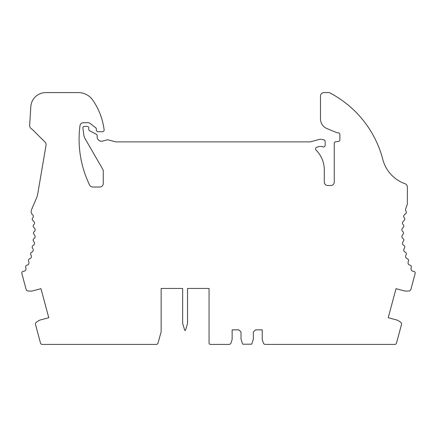 <?xml version="1.0" encoding="UTF-8"?>
<svg xmlns="http://www.w3.org/2000/svg" width="437" height="437" viewBox="0 0 437 437"><rect width="100%" height="100%" fill="white"/><g stroke="black" fill="none" stroke-linecap="round" stroke-linejoin="round"><path stroke-width="0.66" d="M209.055 288.453L187.544 288.453L209.055 288.453L209.055 343.012A1.398 1.398 0 0 0 210.454 344.411L228.944 344.411A2.24 2.24 0 0 0 231.086 342.832L231.998 339.866A3.196 3.196 0 0 0 232.14 338.926L232.14 329.853L238.766 329.853L241 331.962L241 339.041L242.48 343.717A0.699 0.699 0 0 0 243.147 344.203L251.215 344.203A0.699 0.699 0 0 0 251.881 343.717L253.356 339.041L253.356 331.962L255.596 329.853L262.222 329.853L262.222 338.926A3.196 3.196 0 0 0 262.358 339.866L263.276 342.832A2.24 2.24 0 0 0 265.412 344.411L394.813 344.411A1.748 1.748 0 0 0 396.501 343.116L401.466 324.587A2.256 2.256 0 0 0 400.489 322.091L397.867 320.447A3.196 3.196 0 0 0 396.998 320.064L388.236 317.715L396.02 288.666L404.782 291.009A3.196 3.196 0 0 0 405.727 291.118L408.813 291.004A2.256 2.256 0 0 0 410.911 289.332L415.15 273.518A1.748 1.748 0 0 0 413.577 271.322A3.496 3.496 0 0 1 411.468 270.427A3.496 3.496 0 0 1 411.25 267.493A1.748 1.748 0 0 0 410.053 265.183A3.496 3.496 0 0 1 408.349 264.167A3.496 3.496 0 0 1 408.398 261.222A1.748 1.748 0 0 0 407.366 258.802L407.366 258.797A3.496 3.496 0 0 1 405.815 257.644A3.496 3.496 0 0 1 406.131 254.722A1.748 1.748 0 0 0 405.367 252.236A3.496 3.496 0 0 1 403.881 250.925A3.496 3.496 0 0 1 404.46 248.047A1.748 1.748 0 0 0 403.93 245.496A3.496 3.496 0 0 1 402.564 244.059A3.496 3.496 0 0 1 403.406 241.24A1.748 1.748 0 0 0 403.105 238.657A3.496 3.496 0 0 1 401.882 237.1A3.496 3.496 0 0 1 402.974 234.369A1.748 1.748 0 0 0 402.909 231.768A3.496 3.496 0 0 1 401.827 230.102A3.496 3.496 0 0 1 403.165 227.486A1.748 1.748 0 0 0 403.335 224.891A3.496 3.496 0 0 1 402.411 223.138A3.496 3.496 0 0 1 403.979 220.652A1.748 1.748 0 0 0 404.389 218.079A3.496 3.496 0 0 1 403.624 216.249A3.496 3.496 0 0 1 405.41 213.917A1.748 1.748 0 0 0 406.093 211.464A3.496 3.496 0 0 1 405.776 208.542A76.945 76.945 0 0 1 407.126 204.838A3.496 3.496 0 0 0 407.366 203.555L407.366 186.943A1.398 1.398 0 0 0 407.262 186.413A122.415 122.415 0 0 0 407.262 186.391A3.496 3.496 0 0 0 404.984 183.698A34.976 34.976 0 0 1 382.845 159.532A104.929 104.929 0 0 0 329.258 92.589L323.986 92.589A3.496 3.496 0 0 0 320.49 96.085L320.49 118.891A10.493 10.493 0 0 0 326.969 128.587L336.796 132.657A1.721 1.721 0 0 0 337.451 132.788L338.107 132.788A1.753 1.753 0 0 1 339.866 134.547L339.866 139.78A1.748 1.748 0 0 1 338.227 141.528L335.906 141.675A1.748 1.748 0 0 0 334.267 143.418L334.267 182.049A3.496 3.496 0 0 1 330.771 185.545L327.799 185.545A3.496 3.496 0 0 1 324.298 182.049L324.298 169.933A27.979 27.979 0 0 0 316.071 150.115A1.748 1.748 0 0 1 316.809 147.198L318.458 146.712A6.997 6.997 0 0 1 322.828 146.854A1.748 1.748 0 0 0 325.177 145.21L325.177 141.555A1.748 1.748 0 0 0 323.877 139.867L322.621 139.529A6.997 6.997 0 0 0 319.005 139.529L310.232 141.878L115.898 141.878A1.71 1.71 0 0 1 115.455 141.823L108.551 139.971A3.496 3.496 0 0 0 106.737 139.971L102.646 141.069A4.375 4.375 0 0 1 97.134 136.841L97.134 135.546A1.409 1.409 0 0 0 96.386 134.301L89.672 130.75A1.748 1.748 0 0 1 88.744 129.205L88.744 127.844A1.398 1.398 0 0 0 87.345 126.44L84.286 126.44A1.398 1.398 0 0 0 82.904 128.025L83.8 134.842A10.493 10.493 0 0 0 85.117 138.715L102.788 169.327A3.496 3.496 0 0 1 103.258 171.075L103.258 183.524A3.496 3.496 0 0 1 99.762 187.02L92.764 187.02A3.496 3.496 0 0 1 89.618 185.053A104.929 104.929 0 0 1 79.966 125.763A3.496 3.496 0 0 1 83.434 122.715L88.034 122.715A3.496 3.496 0 0 1 90.186 123.453L95.796 127.839A1.398 1.398 0 0 1 96.331 128.937L96.331 129.991A1.748 1.748 0 0 0 98.079 131.739L102.4 131.739A1.748 1.748 0 0 0 104.132 129.713L103.788 127.571A66.451 66.451 0 0 0 92.759 100.106A17.485 17.485 0 0 0 78.387 92.589L45.798 92.589A15.005 15.005 0 0 0 30.825 106.606L29.634 125.261A4.545 4.545 0 0 0 32.343 129.423L45.055 142.134A3.496 3.496 0 0 1 46.032 145.193L37.784 193.618A20.987 20.987 0 0 1 36.369 198.398L32.485 207.406A34.976 34.976 0 0 0 31.256 210.716A3.496 3.496 0 0 0 32.278 214.387A3.496 3.496 0 0 1 33.376 216.249A3.496 3.496 0 0 1 32.611 218.079A1.748 1.748 0 0 0 33.021 220.652A3.496 3.496 0 0 1 34.589 223.138A3.496 3.496 0 0 1 33.665 224.891A1.748 1.748 0 0 0 33.835 227.486A3.496 3.496 0 0 1 35.173 230.102A3.496 3.496 0 0 1 34.091 231.768A1.748 1.748 0 0 0 34.026 234.369A3.496 3.496 0 0 1 35.118 237.1A3.496 3.496 0 0 1 33.895 238.657A1.748 1.748 0 0 0 33.594 241.24A3.496 3.496 0 0 1 34.436 244.059A3.496 3.496 0 0 1 33.07 245.496A1.748 1.748 0 0 0 32.54 248.047A3.496 3.496 0 0 1 33.119 250.925A3.496 3.496 0 0 1 31.633 252.236A1.748 1.748 0 0 0 30.869 254.722A3.496 3.496 0 0 1 31.185 257.644A3.496 3.496 0 0 1 29.634 258.797L29.634 258.802A1.748 1.748 0 0 0 28.602 261.222A3.496 3.496 0 0 1 28.651 264.167A3.496 3.496 0 0 1 26.947 265.183A1.748 1.748 0 0 0 25.75 267.493A3.496 3.496 0 0 1 25.532 270.427A3.496 3.496 0 0 1 23.423 271.322A1.748 1.748 0 0 0 21.85 273.518L26.089 289.332A2.256 2.256 0 0 0 28.187 291.004L31.273 291.118A3.196 3.196 0 0 0 32.218 291.009L40.98 288.666L48.764 317.715L40.002 320.064A3.196 3.196 0 0 0 39.133 320.447L36.511 322.091A2.256 2.256 0 0 0 35.534 324.587L40.499 343.116A1.748 1.748 0 0 0 42.187 344.411L156.315 344.411A1.748 1.748 0 0 0 157.997 343.132L161.138 331.82L161.138 288.453L182.65 288.453L161.138 288.453M187.544 288.453L187.544 323.429L185.446 330.421L184.747 330.421L182.65 323.429L182.65 288.453"/></g></svg>

